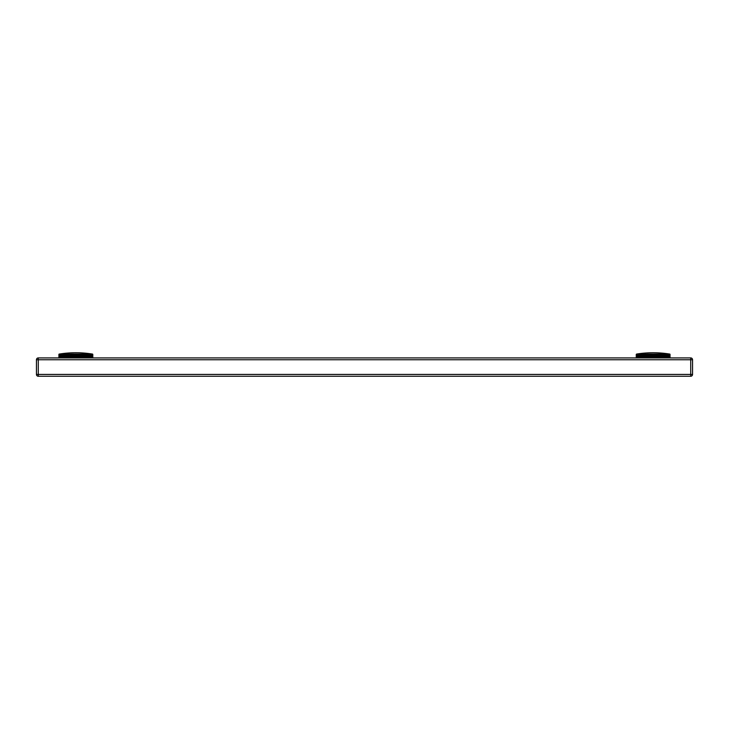 <?xml version="1.0" encoding="UTF-8"?>
<svg xmlns="http://www.w3.org/2000/svg" width="729" height="729" viewBox="0 0 729 729"><rect width="100%" height="100%" fill="white"/><g stroke="black" fill="none" stroke-linecap="round" stroke-linejoin="round"><path stroke-width="1.09" d="M70.54 357.921L70.54 354.358L71.114 354.048L92.574 354.084A105.222 105.222 0 0 0 59.131 354.084L59.386 354.203M69.537 357.921L69.537 354.358L70.54 354.358M68.562 357.921L68.562 354.358L69.537 354.358M67.615 357.921L67.615 354.358L68.562 354.358M66.704 357.921L66.704 354.358L68.079 354.084M65.829 357.921L65.829 354.358L67.168 354.084M64.99 357.921L64.99 354.358L66.284 354.084M64.188 357.921L64.188 354.358L65.446 354.084M63.441 357.921L63.441 354.358L64.644 354.084M62.74 357.921L62.74 354.358L63.396 354.048L63.241 357.921M62.093 357.921L62.576 354.103M61.5 357.921L61.947 354.112M60.963 357.921L61.373 354.121M60.48 357.921L60.862 354.139M60.06 357.921L60.398 354.148M59.414 357.921L59.414 354.358L59.997 354.166M652.109 357.921L652.109 354.048L653.211 354.084L653.148 357.921M651.079 357.921L651.079 354.057L652.109 354.048M650.049 357.921L650.049 354.057L651.079 354.048M649.029 357.921L649.029 354.066L650.058 354.048M648.026 357.921L648.026 354.066L649.949 354.084M647.042 357.921L647.042 354.075L648.928 354.084M646.468 357.921L646.468 354.358L647.917 354.084M646.085 357.921L646.468 354.358M645.502 357.921L645.502 354.358L646.933 354.084M645.147 357.921L645.502 354.358M644.573 357.921L644.573 354.358L645.967 354.084M644.245 357.921L644.573 354.358M643.671 357.921L643.671 354.358L645.037 354.084M643.37 357.921L643.671 354.358M642.805 357.921L642.805 354.358L643.37 354.094M642.531 357.921L642.805 354.358M641.985 357.921L641.985 354.358L642.531 354.103M641.739 357.921L641.985 354.358M641.201 357.921L641.201 354.358L641.739 354.112M640.982 357.921L641.201 354.358M640.472 357.921L640.472 354.358L640.982 354.121M640.281 357.921L640.472 354.358M639.789 357.921L639.789 354.358L640.281 354.139M639.615 357.921L639.789 354.358M639.16 357.921L639.615 354.148M639.014 357.921L639.16 354.358M638.586 357.921L639.014 354.166M638.458 357.921L638.586 354.358M638.066 357.921L638.458 354.185M637.966 357.921L638.066 354.358M637.611 357.921L637.966 354.203M637.529 357.921L637.611 354.358M637.219 357.921L637.529 354.221M637.146 357.921L637.219 354.358M636.836 357.921L637.146 354.239M636.59 357.921L636.836 354.258M636.39 357.921L636.581 354.285M636.198 357.921L636.39 354.303M690.718 376.255L38.282 376.255A1.832 1.832 0 0 1 36.45 374.424L36.45 359.762A1.832 1.832 0 0 1 38.282 357.921L690.718 357.921A1.832 1.832 0 0 1 692.55 359.762L692.55 374.424A1.832 1.832 0 0 1 690.718 376.255L690.718 359.762L38.282 359.762L38.282 374.424L692.55 374.424M653.74 357.921L654.186 354.048L668.065 354.048M653.211 354.084L654.186 354.048L654.186 357.921L654.186 354.048M654.259 354.084L655.216 354.048L655.216 357.921L655.216 354.057M658.378 354.084L659.216 354.048M659.362 354.084L660.164 354.048M660.328 354.084L661.094 354.048M668.73 357.921L668.475 354.048L670.033 354.358L670.033 357.921L670.033 354.321M669.359 354.084L669.705 357.921L669.714 354.285M670.097 357.921L669.869 354.084M669.905 354.303L669.905 357.921L669.732 354.084M669.459 354.258L669.459 357.921L669.067 354.084M669.149 354.239L669.149 357.921L668.721 354.084M668.283 357.921L667.828 354.084M667.773 357.921L667.773 354.084L667.299 354.084M667.199 357.921L667.235 354.084L666.716 354.084M666.579 357.921L666.634 354.084L666.069 354.084M665.905 357.921L665.987 354.084L665.377 354.084M665.176 357.921L665.295 354.084L664.638 354.084M664.401 357.921L664.547 354.084L663.855 354.084M663.59 357.921L663.755 354.084L663.026 354.084M662.725 357.921L662.925 354.084L662.16 354.084M661.832 357.921L662.05 354.084L661.258 354.084M636.262 354.321L636.262 357.921M656.246 354.057L656.246 357.921L656.237 354.075L655.307 354.084M657.248 357.921L657.248 354.084L656.346 354.084M658.241 357.921L658.241 354.094M659.216 357.921L659.216 354.112M660.164 357.921L660.164 354.139M661.094 357.921L661.094 354.166M661.978 357.921L661.978 354.203M662.834 357.921L662.834 354.239M663.654 357.921L663.654 354.285M664.438 357.921L664.438 354.321M73.137 354.057L73.137 357.921L73.137 354.075L74.076 354.084M74.167 354.057L74.167 357.921L74.167 354.066L75.123 354.084M75.196 354.048L75.196 357.921L75.196 354.057L76.235 354.048L76.235 357.921L76.235 354.048M76.308 354.084L77.265 354.048L77.265 357.921L77.274 354.057M82.423 354.084L83.215 354.048M83.379 354.084L84.127 354.048M92.802 354.358L92.802 357.921M92.765 357.921L92.665 354.312M92.264 354.267L92.264 357.921L91.89 354.084M91.954 357.921L91.562 354.084M91.59 357.921L91.171 354.084M91.161 357.921L90.715 354.084M90.669 357.921L90.205 354.084M90.123 357.921L90.141 354.084L89.64 354.084M89.521 357.921L89.567 354.084L89.02 354.084M88.865 357.921L88.938 354.084L88.346 354.084M88.154 357.921L88.264 354.084L87.626 354.084M87.398 357.921L87.535 354.084L86.851 354.084M86.596 357.921L86.76 354.084L86.04 354.084M85.758 357.921L85.94 354.084L85.193 354.084M84.874 357.921L85.083 354.084L84.3 354.084M58.931 354.258L59.742 354.084M58.903 354.358L58.903 357.921M72.107 354.066L72.107 357.921L72.125 354.084L73.037 354.084M78.295 357.921L78.295 354.066L77.356 354.084M79.324 354.066L79.324 357.921L79.315 354.075L78.395 354.084M80.336 354.066L80.336 357.921L80.318 354.084L79.425 354.084M80.445 354.084L81.329 354.084L81.338 357.921L81.311 354.103M82.277 357.921L82.277 354.121M83.215 357.921L83.215 354.148M84.127 357.921L84.127 354.176M85.011 357.921L85.011 354.212M85.849 357.921L85.849 354.258M86.651 357.921L86.651 354.294M87.416 357.921L87.416 354.34M61.418 354.084L61.91 354.084M61.983 354.084L62.521 354.084M62.594 354.084L63.177 354.084M63.259 354.084L63.888 354.084M68.198 357.921L68.198 354.084L69.027 354.084M69.146 354.084L70.002 354.084M70.112 357.921L70.112 354.075L70.995 354.084M71.105 357.921L71.105 354.066L72.007 354.084M638.522 354.084L638.996 354.084M639.06 354.084L639.579 354.084M639.661 354.084L640.226 354.084M640.308 354.084L640.919 354.084M641.001 354.084L641.657 354.084M641.748 354.084L642.44 354.084M642.541 354.084L643.27 354.084M643.37 354.084L644.135 354.084M650.077 354.084L650.988 354.084M651.115 354.084L652.036 354.084M652.163 354.084L653.084 354.084M38.282 357.921L38.282 359.762L36.45 359.762A1.832 1.832 0 0 1 38.282 357.921M692.55 359.762L690.718 359.762L690.718 357.921M38.282 374.424L38.282 376.255A1.832 1.832 0 0 1 36.45 374.424L38.282 374.424M657.367 354.084L658.251 354.084M670.015 357.921L670.015 354.358M669.878 357.921L669.878 354.358M669.678 357.921L669.678 354.358M669.413 357.921L669.413 354.358M669.076 357.921L669.076 354.358M668.684 357.921L668.684 354.358M668.22 357.921L668.22 354.358M667.709 357.921L667.709 354.358M667.135 357.921L667.135 354.358M666.506 357.921L666.506 354.358M665.823 357.921L665.823 354.358M665.094 357.921L665.094 354.358M664.31 357.921L664.31 354.358M663.49 357.921L663.49 354.358M662.625 357.921L662.625 354.358M661.722 357.921L661.722 354.358M660.902 357.921L660.902 354.358M660.793 357.921L660.793 354.358M659.936 357.921L659.936 354.358M659.827 357.921L659.827 354.358M658.952 357.921L658.952 354.358M658.834 357.921L658.834 354.358M657.932 357.921L657.932 354.358M657.813 357.921L657.813 354.358M656.902 357.921L656.902 354.358M656.783 357.921L656.783 354.358M655.863 357.921L655.863 354.358M655.736 357.921L655.736 354.358M654.806 357.921L654.806 354.358M654.678 357.921L654.678 354.358M653.74 354.358L653.621 357.921M652.674 357.921L652.674 354.358M652.555 357.921L652.555 354.358M651.617 357.921L651.617 354.358M651.489 357.921L651.489 354.358M650.56 357.921L650.56 354.358M650.432 357.921L650.432 354.358M649.512 357.921L649.512 354.358M649.393 357.921L649.393 354.358M648.473 357.921L648.473 354.358M648.354 357.921L648.354 354.358M647.461 357.921L647.461 354.358M647.343 357.921L647.343 354.358M646.359 357.921L646.359 354.358M645.393 357.921L645.393 354.358M644.463 357.921L644.463 354.358M643.57 357.921L643.57 354.358M642.705 357.921L642.705 354.358M641.894 357.921L641.894 354.358M641.119 357.921L641.119 354.358M640.39 357.921L640.39 354.358M639.716 357.921L639.716 354.358M639.096 357.921L639.096 354.358M638.522 357.921L638.522 354.358M638.012 357.921L638.012 354.358M637.565 357.921L637.565 354.358M637.173 357.921L637.173 354.358M636.882 354.358L636.882 357.921L636.854 354.358M636.417 354.358L636.417 357.921L636.399 354.358M81.448 354.084L82.304 354.084M92.647 357.921L92.647 354.358M92.465 357.921L92.465 354.358M92.219 357.921L92.219 354.358M91.909 357.921L91.909 354.358M91.535 357.921L91.535 354.358M91.107 357.921L91.107 354.358M90.606 357.921L90.606 354.358M90.059 357.921L90.059 354.358M89.448 357.921L89.448 354.358M88.783 357.921L88.783 354.358M88.072 357.921L88.072 354.358M87.307 357.921L87.307 354.358M86.505 357.921L86.505 354.358M85.657 357.921L85.657 354.358M84.764 357.921L84.764 354.358M83.953 357.921L83.953 354.358M83.844 357.921L83.844 354.358M82.997 357.921L82.997 354.358M82.887 357.921L82.887 354.358M82.022 357.921L82.022 354.358M81.903 357.921L81.903 354.358M81.019 357.921L81.019 354.358M80.901 357.921L80.901 354.358M79.99 357.921L79.99 354.358M79.871 357.921L79.871 354.358M78.951 357.921L78.951 354.358M78.832 357.921L78.832 354.358M77.903 357.921L77.903 354.358M77.775 357.921L77.775 354.358M76.837 357.921L76.837 354.358M76.718 357.921L76.718 354.358M75.77 357.921L75.77 354.358M75.652 357.921L75.652 354.358M74.713 357.921L74.713 354.358M74.586 357.921L74.586 354.358M73.647 357.921L73.647 354.358M73.529 357.921L73.529 354.358M72.599 357.921L72.599 354.358M72.481 357.921L72.481 354.358M71.56 357.921L71.56 354.358M71.442 357.921L71.442 354.358M70.421 357.921L70.421 354.358M69.428 357.921L69.428 354.358M68.453 357.921L68.453 354.358M67.615 354.358L67.505 357.921M66.704 354.358L66.603 357.921M65.829 354.358L65.728 357.921M64.99 354.358L64.89 357.921M64.188 354.358L64.106 357.921M63.441 354.358L63.359 357.921M62.74 354.358L62.667 357.921M62.093 354.358L62.02 357.921M61.5 354.358L61.436 357.921M60.963 354.358L60.899 357.921M60.48 354.358L60.425 357.921M60.06 354.358L60.015 357.921L59.988 354.23M59.414 354.358L59.386 357.921L59.368 354.276M669.632 354.048A105.222 105.222 0 0 0 636.663 354.048M657.266 357.921L657.266 354.066M658.269 357.921L658.269 354.066M659.253 357.921L659.253 354.075M660.21 357.921L660.21 354.075M661.148 357.921L661.148 354.084M662.05 357.921L662.05 354.084M662.925 357.921L662.925 354.094M663.764 357.921L663.764 354.103M664.556 357.921L664.556 354.112M665.313 357.921L665.313 354.121M666.014 357.921L666.014 354.139M666.68 357.921L666.68 354.148M667.281 357.921L667.281 354.166M667.837 357.921L667.837 354.185M668.329 357.921L668.329 354.203M668.766 357.921L668.766 354.221M59.003 357.921L59.003 354.312M59.158 357.921L59.158 354.294M59.65 357.921L59.65 354.248M60.389 357.921L60.389 354.212M60.844 357.921L60.844 354.194M61.364 357.921L61.364 354.176M61.938 357.921L61.938 354.157M62.557 357.921L62.557 354.148M63.961 357.921L63.961 354.121M64.726 357.921L64.726 354.103M65.537 357.921L65.537 354.094M66.394 357.921L66.394 354.094M67.278 357.921L67.278 354.084M69.137 357.921L69.137 354.075M78.304 357.921L78.304 354.057M82.313 357.921L82.313 354.075M83.261 357.921L83.261 354.084M84.19 357.921L84.19 354.084M85.083 357.921L85.083 354.094M85.94 357.921L85.94 354.094M86.769 357.921L86.769 354.103M87.544 357.921L87.544 354.112M88.282 357.921L88.282 354.13M88.974 357.921L88.974 354.139M89.612 357.921L89.612 354.157M90.196 357.921L90.196 354.176M90.724 357.921L90.724 354.194M91.207 357.921L91.207 354.212M91.617 357.921L91.617 354.23M91.972 357.921L91.972 354.248"/></g></svg>

